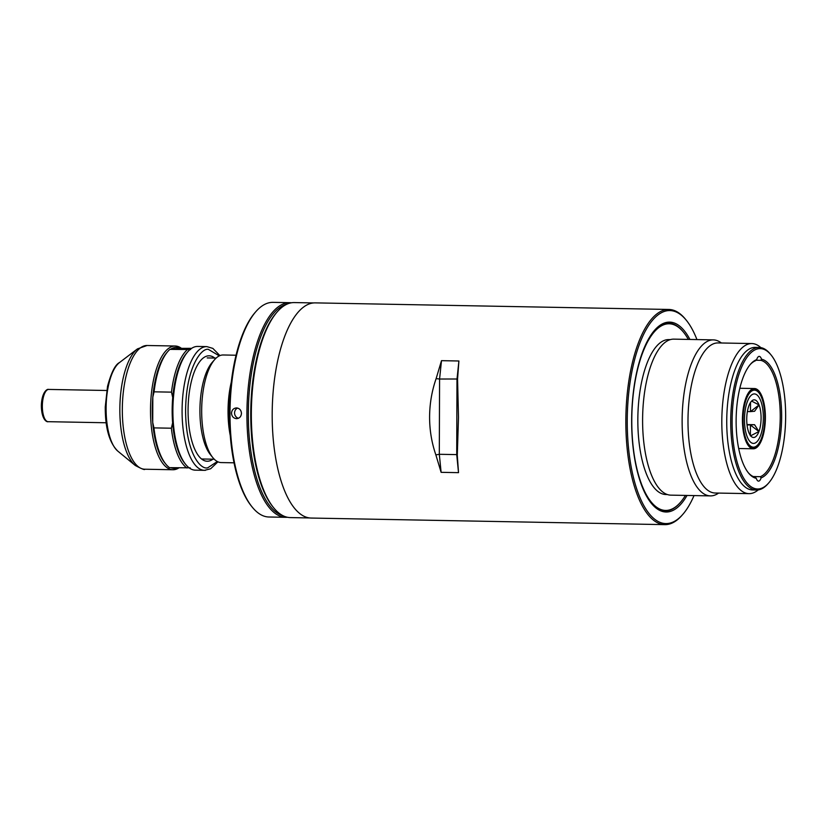 <?xml version="1.0" encoding="UTF-8"?>
<svg xmlns="http://www.w3.org/2000/svg" width="827" height="827" viewBox="0 0 827 827"><rect width="100%" height="100%" fill="white"/><g stroke="black" fill="none" stroke-linecap="round" stroke-linejoin="round"><path stroke-width="1.24" d="M229.482 419.806A53.269 20.282 -88.9 0 1 229.896 398.025M230.516 389.527A53.269 20.282 91.1 0 0 229.792 428.324M231.281 382.136A53.807 20.489 91.1 0 0 230.288 435.736M236.046 355.228L223.187 354.979A53.807 20.489 91.1 0 0 222.37 355.01A53.807 20.489 91.1 0 0 214.658 359.6A53.807 20.489 91.1 0 0 201.674 410.533A53.807 20.489 91.1 0 0 212.839 457.641A53.807 20.489 91.1 0 0 221.181 462.572L234.041 462.81M214.658 359.6L212.125 362.495A50.571 19.259 91.1 0 0 199.917 410.368A50.571 19.259 91.1 0 0 210.409 454.654L212.839 457.641M753.811 447.159A28.511 10.854 -88.9 0 1 753.376 447.18A28.511 10.854 -88.9 0 1 743.049 419.031A28.511 10.854 -88.9 0 1 754.007 390.168A28.511 10.854 -88.9 0 1 754.441 390.158A28.511 10.854 -88.9 0 1 764.779 418.307A28.511 10.854 -88.9 0 1 753.811 447.159M753.821 443.396A24.748 9.428 91.1 0 0 763.342 418.348A24.748 9.428 91.1 0 0 754.369 393.921A24.748 9.428 91.1 0 0 753.997 393.931A24.748 9.428 91.1 0 0 744.486 418.979A24.748 9.428 91.1 0 0 753.449 443.406A24.748 9.428 91.1 0 0 753.821 443.396A24.748 9.428 -88.9 0 1 753.449 443.406A24.748 9.428 -88.9 0 1 744.486 418.979A24.748 9.428 -88.9 0 1 753.997 393.931A24.748 9.428 -88.9 0 1 754.369 393.921A24.748 9.428 -88.9 0 1 763.342 418.348A24.748 9.428 -88.9 0 1 753.821 443.396M750.378 435.912L758.938 431.539A18.835 7.174 -88.9 0 1 753.842 437.483A18.835 7.174 -88.9 0 1 753.562 437.493A18.835 7.174 -88.9 0 1 748.786 432.407A18.835 7.174 -88.9 0 1 748.88 405.788A18.835 7.174 -88.9 0 1 753.976 399.844A18.835 7.174 -88.9 0 1 754.265 399.834A18.835 7.174 -88.9 0 1 759.031 404.93L750.461 411.619L754.606 411.257L759.031 404.93L751.609 401.095M759.031 404.93A18.835 7.174 -88.9 0 1 758.938 431.539L754.555 424.706L747.008 424.561M750.378 435.436L750.42 425.057L758.938 431.539M754.555 424.706L747.06 424.995M750.502 402.491L750.461 411.619L747.381 411.557M753.811 448.772A30.134 11.475 -88.9 0 1 753.356 448.792A30.134 11.475 -88.9 0 1 742.429 419.051A30.134 11.475 -88.9 0 1 754.017 388.556A30.134 11.475 -88.9 0 1 754.472 388.545A30.134 11.475 -88.9 0 1 765.388 418.286A30.134 11.475 -88.9 0 1 753.811 448.772M753.811 447.696A29.059 11.061 91.1 0 0 764.985 417.718A29.059 11.061 91.1 0 0 754.017 389.631A29.059 11.061 91.1 0 0 749.851 392.112A29.059 11.061 91.1 0 0 742.853 418.462A29.059 11.061 91.1 0 0 748.859 445.05A29.059 11.061 91.1 0 0 753.811 447.696M754.441 390.158L753.945 390.148A28.511 10.854 91.1 0 0 753.511 390.158A28.511 10.854 91.1 0 0 749.634 392.36M748.662 444.792A28.511 10.854 91.1 0 0 752.88 447.169L753.376 447.18M694.029 495.58A106.528 40.564 -88.9 0 1 682.761 514.435L681.913 515.397A107.603 40.978 -88.9 0 1 666.49 524.576A107.603 40.978 -88.9 0 1 664.867 524.638A107.603 40.978 -88.9 0 1 625.843 420.55A107.603 40.978 -88.9 0 1 667.244 309.515A107.603 40.978 -88.9 0 1 668.867 309.463A107.603 40.978 -88.9 0 1 685.562 319.325L686.369 320.318A106.528 40.564 -88.9 0 1 696.934 339.577M458.489 417.439L457.29 455.274L458.52 472.651L441.111 472.331L435.86 454.871C431.663 442.693 429.575 430.03 429.595 416.901C429.668 403.762 431.839 391.006 436.129 378.611L441.494 360.665L458.902 360.996L457.558 379.004L458.489 417.439M668.867 309.463L315.211 302.878A107.603 40.978 91.1 0 0 272.186 413.976A107.603 40.978 91.1 0 0 311.21 518.053L664.867 524.638M682.761 514.435A106.528 40.564 -88.9 0 1 667.492 523.522A106.528 40.564 -88.9 0 1 627.248 420.529A106.528 40.564 -88.9 0 1 668.237 310.611A106.528 40.564 -88.9 0 1 686.369 320.318M313.619 302.93L294.319 302.579A107.531 40.947 91.1 0 0 292.696 302.63A107.531 40.947 91.1 0 0 277.283 311.8A107.531 40.947 91.1 0 0 251.336 413.583A107.531 40.947 91.1 0 0 273.634 507.737A107.531 40.947 91.1 0 0 290.318 517.588L309.629 517.95M277.283 311.8L276.435 312.771A106.445 40.533 91.1 0 0 250.798 409.313A106.445 40.533 91.1 0 0 272.827 506.734L273.634 507.737M689.925 339.452A94.96 36.161 91.1 0 0 668.195 322.168A94.96 36.161 91.1 0 0 660.98 324.68A94.96 36.161 91.1 0 0 631.704 416.394A94.96 36.161 91.1 0 0 657.548 509.132A94.96 36.161 91.1 0 0 667.534 511.965A94.96 36.161 91.1 0 0 687.03 495.445M654.157 330.759A93.885 35.757 -88.9 0 1 667.193 323.223A93.885 35.757 -88.9 0 1 668.609 323.181L667.885 323.161A93.885 35.757 91.1 0 0 666.469 323.212A93.885 35.757 91.1 0 0 660.153 325.218M436.129 378.611L439.571 379.024L439.313 454.292L435.86 454.871M458.52 472.651L456.721 454.612L439.313 454.292L441.111 472.331M458.902 360.996L456.98 379.345L456.721 454.612L457.29 455.274M441.494 360.665L439.571 379.024L457.558 379.004M656.741 508.564A93.885 35.757 91.1 0 0 664.391 510.9L665.125 510.921A93.885 35.757 -88.9 0 1 650.952 502.806M755.992 360.241L760.788 360.334A58.645 22.329 -88.9 0 1 780.243 416.829A58.645 22.329 -88.9 0 1 760.385 476.683L753.242 476.548M750.11 364.666A58.645 22.329 -88.9 0 1 755.392 360.789L756.695 359.611A8.074 3.07 -88.9 0 1 759.103 356.385A8.074 3.07 -88.9 0 1 759.227 356.385A8.074 3.07 -88.9 0 1 761.491 359.207A59.72 22.742 -88.9 0 1 781.649 416.818A59.72 22.742 -88.9 0 1 761.078 477.903A8.074 3.07 -88.9 0 1 758.545 481.128A8.074 3.07 -88.9 0 1 756.281 478.316L754.989 477.148A58.645 22.329 -88.9 0 1 748.104 472.486M756.281 478.316A59.72 22.742 -88.9 0 1 748.507 472.992A59.72 22.742 -88.9 0 1 736.123 420.705A59.72 22.742 -88.9 0 1 750.534 364.169A59.72 22.742 -88.9 0 1 756.695 359.611M785.65 416.477A70.212 26.743 -88.9 0 1 768.707 482.937A70.212 26.743 -88.9 0 1 732.122 421.046A70.212 26.743 -88.9 0 1 771.084 354.99A70.212 26.743 -88.9 0 1 785.65 416.477M771.084 354.99L770.278 353.997A71.287 27.146 91.1 0 0 759.217 347.464A71.287 27.146 91.1 0 0 758.142 347.495A71.287 27.146 91.1 0 0 730.717 421.057A71.287 27.146 91.1 0 0 756.571 490.018A71.287 27.146 91.1 0 0 757.646 489.977A71.287 27.146 91.1 0 0 767.859 483.898L768.707 482.937M759.217 347.464L755.237 347.392A71.287 27.146 91.1 0 0 754.162 347.423A71.287 27.146 91.1 0 0 726.747 419.578A71.287 27.146 91.1 0 0 752.591 489.946L756.571 490.018M760.84 347.619A75.061 28.583 91.1 0 0 751.826 343.556A75.061 28.583 91.1 0 0 750.689 343.598A75.061 28.583 91.1 0 0 721.826 419.558A75.061 28.583 91.1 0 0 749.035 493.647A75.061 28.583 91.1 0 0 750.172 493.605A75.061 28.583 91.1 0 0 758.194 489.915M751.826 343.556L718.001 342.926A75.061 28.583 91.1 0 0 716.864 342.967A75.061 28.583 91.1 0 0 688.002 418.927A75.061 28.583 91.1 0 0 715.21 493.016L749.035 493.647M721.444 342.998L720.338 342.254A78.017 29.71 91.1 0 0 713.319 339.887A78.017 29.71 91.1 0 0 712.14 339.918A78.017 29.71 91.1 0 0 682.141 418.875A78.017 29.71 91.1 0 0 710.414 495.89A78.017 29.71 91.1 0 0 711.592 495.849A78.017 29.71 91.1 0 0 717.526 493.781L718.653 493.078M713.319 339.887L673.788 339.142A78.017 29.71 91.1 0 0 672.609 339.184A78.017 29.71 91.1 0 0 642.61 418.142A78.017 29.71 91.1 0 0 670.883 495.146L710.414 495.89M680.207 502.62A93.885 35.757 -88.9 0 1 680.001 502.857A93.885 35.757 -88.9 0 1 666.541 510.869A93.885 35.757 -88.9 0 1 665.125 510.921M685.428 495.425A93.348 35.551 -88.9 0 1 680.414 502.382A93.348 35.551 -88.9 0 1 631.776 420.095A93.348 35.551 -88.9 0 1 683.578 332.278A93.348 35.551 -88.9 0 1 688.333 339.421M670.294 339.618L668.805 339.597A77.48 29.503 91.1 0 0 667.637 339.628A77.48 29.503 91.1 0 0 637.844 418.038A77.48 29.503 91.1 0 0 665.921 494.515L667.41 494.546M760.385 476.683L761.078 477.903M760.788 360.334L761.491 359.207M668.609 323.181A93.885 35.757 -88.9 0 1 683.174 331.782A93.885 35.757 -88.9 0 1 683.381 332.03M178.952 467.834A61.87 23.559 -88.9 0 1 173.877 469.715A61.87 23.559 -88.9 0 1 172.936 469.746A61.87 23.559 -88.9 0 1 150.514 408.672A61.87 23.559 -88.9 0 1 174.311 346.048A61.87 23.559 -88.9 0 1 175.241 346.017A61.87 23.559 -88.9 0 1 181.382 348.301M180.379 348.353L170.703 349.18A60.526 23.053 -88.9 0 1 175.541 347.423A60.526 23.053 -88.9 0 1 180.379 348.353L191.616 348.343M177.66 467.813A60.526 23.053 -88.9 0 1 175.128 468.392A60.526 23.053 -88.9 0 1 170.786 467.689M190.189 467.834L169.494 467.658A61.87 23.559 -88.9 0 1 165.824 464.123L164.821 462.882A60.526 23.053 -88.9 0 1 152.726 422.514A60.526 23.053 -88.9 0 1 152.819 397.156A60.526 23.053 -88.9 0 1 166.868 352.581L167.922 351.372A61.87 23.559 -88.9 0 1 169.907 349.376L170.703 349.18M205.458 470.305A61.87 23.559 -88.9 0 1 204.527 470.336L195.327 470.16A61.87 23.559 -88.9 0 1 185.724 464.495A61.87 23.559 -88.9 0 1 172.884 410.316A61.87 23.559 -88.9 0 1 187.822 351.744A61.87 23.559 -88.9 0 1 196.692 346.472A61.87 23.559 -88.9 0 1 197.622 346.441L206.822 346.606L212.87 348.405L219.92 355.61M154.08 391.822L171.489 392.143L172.719 397.518A60.526 23.053 91.1 0 0 172.161 410.244A60.526 23.053 91.1 0 0 172.626 422.886L171.365 428.21L153.956 427.89L152.726 422.514L152.819 397.156L154.08 391.822A61.87 23.559 -88.9 0 1 167.922 351.372M185.724 464.495L184.71 463.244A60.526 23.053 -88.9 0 1 172.626 422.886M214.782 358.06A52.732 20.075 91.1 0 0 208.342 355.827A52.732 20.075 91.1 0 0 194.531 371.302A52.732 20.075 91.1 0 0 193.156 445.195A52.732 20.075 91.1 0 0 207.98 461.208A52.732 20.075 91.1 0 0 212.901 459.192M190.603 349.542L169.907 349.376M165.824 464.123A61.87 23.559 -88.9 0 1 153.956 427.89M186.902 467.989A61.87 23.559 -88.9 0 1 171.365 428.21M171.489 392.143A61.87 23.559 -88.9 0 1 187.315 349.697M187.822 351.744L186.768 352.953A60.526 23.053 91.1 0 0 172.719 397.518M255.915 311.572L255.067 312.544A106.259 40.461 91.1 0 0 229.472 408.91A106.259 40.461 91.1 0 0 251.47 506.165L252.276 507.168A107.334 40.874 -88.9 0 1 230.009 413.18A107.334 40.874 -88.9 0 1 255.915 311.572A107.334 40.874 -88.9 0 1 271.308 302.424A107.334 40.874 -88.9 0 1 272.931 302.362L289.832 302.682A107.334 40.874 -88.9 0 1 291.414 302.785M287.434 517.268A107.334 40.874 -88.9 0 1 285.842 517.32L268.93 516.999A107.334 40.874 -88.9 0 1 252.276 507.168M285.842 517.32A107.334 40.874 -88.9 0 1 246.922 413.49A107.334 40.874 -88.9 0 1 288.22 302.734A107.334 40.874 -88.9 0 1 289.832 302.682M241.453 413.386C241.164 416.643 239.52 418.41 236.512 418.669C233.483 418.297 231.808 416.477 231.508 413.211C231.829 409.944 233.503 408.187 236.553 407.918C239.551 408.29 241.184 410.12 241.453 413.386M282.979 515.697A106.259 40.461 -88.9 0 1 248.379 409.262A106.259 40.461 -88.9 0 1 286.917 304.191M237.607 408.062A5.375 4.972 -94.9 0 0 238.465 418.266M119.481 362.567A46.26 17.615 91.1 0 0 106.104 408.455A46.26 17.615 91.1 0 0 117.827 451.139C109.329 442.745 105.143 427.983 105.267 406.832L107.51 386.457C111.2 372.646 115.191 364.686 119.481 362.567L137.458 348.88L147.061 345.5A61.87 23.559 91.1 0 0 146.131 345.531A61.87 23.559 91.1 0 0 122.334 408.145A61.87 23.559 91.1 0 0 144.766 469.219L172.936 469.746M217.946 461.828L210.647 468.754L204.527 470.336A61.87 23.559 -88.9 0 1 182.095 409.262A61.87 23.559 -88.9 0 1 205.892 346.637A61.87 23.559 -88.9 0 1 206.822 346.606M217.336 461.528L207.959 467.658C201.354 470.604 185.755 454.188 185.599 410.44C186.065 366.64 201.778 347.557 208.373 349.376L219.3 355.879M137.458 348.88A60.898 23.187 91.1 0 0 119.843 409.293A60.898 23.187 91.1 0 0 135.287 465.487C141.83 468.95 144.983 470.191 144.766 469.219M49.041 389.424A16.137 6.151 91.1 0 0 48.793 389.414A16.137 6.151 91.1 0 0 48.555 389.414A16.137 6.151 91.1 0 0 42.342 405.757A16.137 6.151 91.1 0 0 48.193 421.687L106.145 422.762M214.255 459.212L201.55 458.975M216.136 358.081L207.215 357.915M753.356 448.792L738.697 448.513M754.472 388.545L739.814 388.266M117.827 451.139L135.287 465.487M147.061 345.5L175.241 346.017M48.193 421.687C46.922 422.287 41.495 419.93 41.35 405.437C41.877 390.964 47.863 388.773 48.411 389.424L106.745 390.489"/></g></svg>
